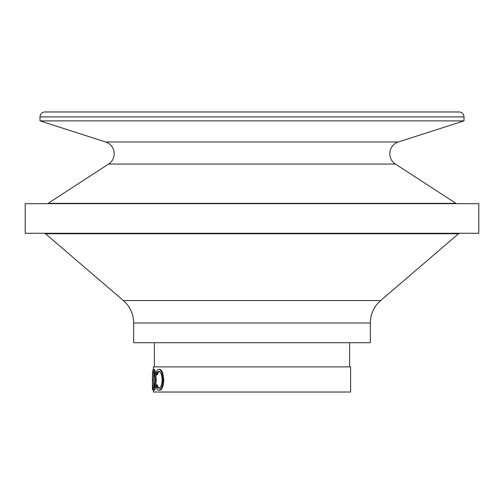 <?xml version="1.0" encoding="UTF-8"?>
<svg xmlns="http://www.w3.org/2000/svg" width="504" height="504" viewBox="0 0 504 504"><rect width="100%" height="100%" fill="white"/><g stroke="black" fill="none" stroke-linecap="round" stroke-linejoin="round"><path stroke-width="0.76" d="M152.403 389.705L152.403 388.987L152.403 389.705L153.392 389.705M459.081 111.976A4.933 4.933 0 0 1 464.008 116.909L464.008 120.884L398.336 141.977A12.329 12.329 0 0 0 395.388 164.046L108.612 164.046A12.329 12.329 0 0 0 105.664 141.977L39.992 120.884L39.992 116.909A4.933 4.933 0 0 1 44.919 111.976L459.081 111.976L44.919 111.976M154.375 342.72L154.375 366.881M349.625 342.72L349.625 366.881M370.333 323.001L133.667 323.001L133.667 342.72L370.333 342.72L370.333 323.001A29.585 29.585 0 0 1 380.652 300.548L458.527 233.743A1.972 1.972 0 0 1 459.805 233.264M133.667 323.001A29.585 29.585 0 0 0 123.348 300.548L45.473 233.743A1.972 1.972 0 0 0 44.195 233.264M108.612 164.046L48.082 203.364A1.972 1.972 0 0 1 47.011 203.679M395.388 164.046L455.918 203.364A1.972 1.972 0 0 0 456.989 203.679M464.008 120.884L39.992 120.884M478.8 203.679L25.2 203.679L25.2 233.264L478.8 233.264L478.8 203.679M156.435 384.899C156.952 387.097 157.714 388.193 158.722 388.187C160.719 387.815 161.866 385.031 162.175 379.827C161.86 374.573 160.694 371.794 158.678 371.498C157.695 371.524 156.946 372.62 156.435 374.787L156.007 373.615C156.568 370.856 157.456 369.476 158.678 369.476C159.844 369.407 160.902 370.56 161.86 372.929L162.962 379.959C162.572 386.348 161.141 389.762 158.684 390.209C157.462 390.228 156.568 388.849 156.007 386.083L156.435 384.899L157.38 384.899C157.891 387.097 158.647 388.193 159.648 388.187M159.604 371.498C158.628 371.524 157.884 372.62 157.38 374.787L156.435 374.787M158.678 369.476L159.598 369.476C160.757 369.407 161.809 370.56 162.754 372.929L163.844 379.959C163.453 386.348 162.042 389.768 159.611 390.209L158.684 390.209M154.268 369.476C155.289 370.012 155.931 373.433 156.196 379.758C155.95 386.089 155.32 389.573 154.293 390.209L153.31 390.209C152.63 389.699 152.34 386.247 152.447 379.852C152.347 373.521 152.624 370.062 153.292 369.476L154.268 369.476M153.392 390.209L153.392 392.024L350.608 392.024L350.608 366.881L153.392 366.881L153.392 369.476M161.86 372.929L162.754 372.929M162.962 379.959L163.844 379.959M153.292 369.476C154.325 370.018 154.974 373.445 155.238 379.758L156.196 379.758M155.238 379.758C154.993 386.089 154.35 389.573 153.31 390.209M154.829 379.764C154.633 374.661 154.123 371.902 153.304 371.498C152.718 371.876 152.454 374.661 152.517 379.859C152.46 384.993 152.725 387.771 153.304 388.187C154.13 387.721 154.64 384.911 154.829 379.764M153.859 372.242L153.5 379.859L152.517 379.859M153.5 379.859L153.859 387.393M152.699 371.07L152.901 369.98M152.454 381.881L152.403 388.987M464.008 116.909L39.992 116.909M398.336 141.977L105.664 141.977M48.082 203.364L455.918 203.364M380.652 300.548L123.348 300.548M458.527 233.743L45.473 233.743"/></g></svg>
